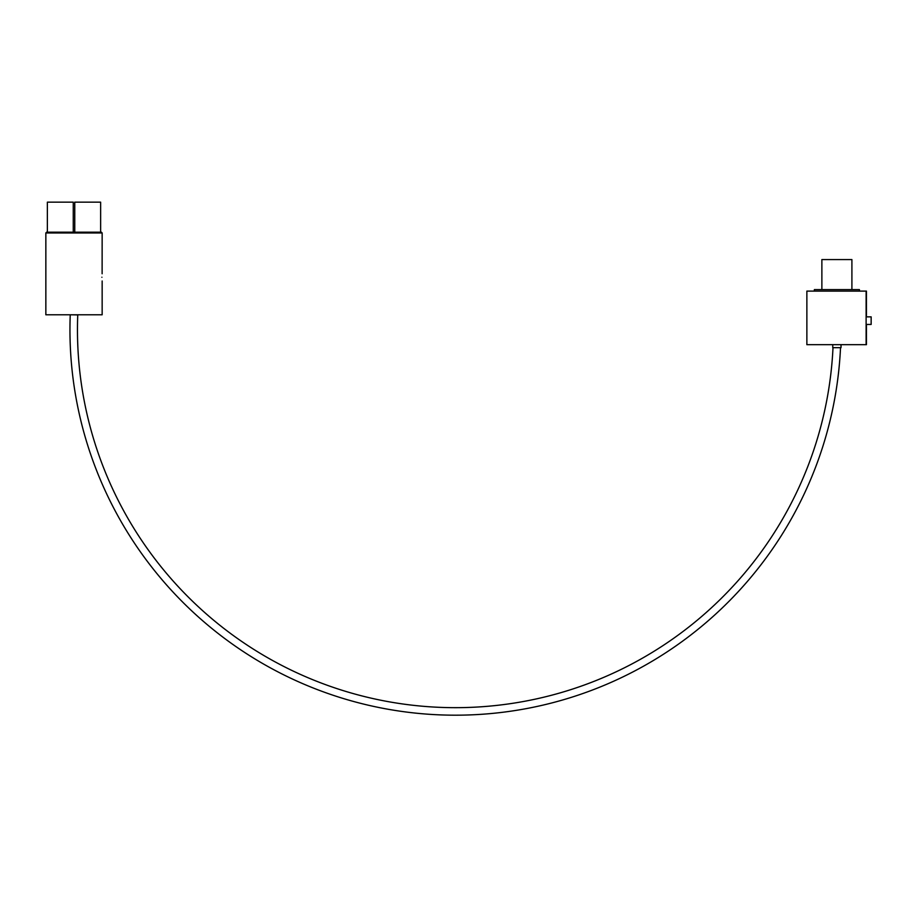 <?xml version="1.0" encoding="UTF-8"?>
<svg xmlns="http://www.w3.org/2000/svg" width="917" height="917" viewBox="0 0 917 917"><rect width="100%" height="100%" fill="white"/><g stroke="black" fill="none" stroke-linecap="round" stroke-linejoin="round"><path stroke-width="1.38" d="M833.003 347.669A377.987 377.987 0 0 1 439.071 707.316A377.987 377.987 0 0 1 77.75 314.921L70.242 314.783A385.495 385.495 0 0 0 439.002 714.836A385.495 385.495 0 0 0 840.522 347.669M866.118 324.446L871.15 324.446L871.15 316.858L866.118 316.858M821.873 289.6L821.873 259.568L851.904 259.568L851.904 289.6M814.365 291.102L814.365 289.6L859.412 289.6L859.412 291.102M841.027 344.677L841.027 347.669L832.762 347.669L832.762 344.677M866.45 316.858L866.45 291.102L806.868 291.102L806.868 344.677L866.45 344.677L866.45 324.446M866.118 291.102L866.118 344.677M101.902 277.243C102.177 282.081 102.177 282.081 101.902 277.243C102.177 282.081 102.177 282.081 101.902 277.243C102.177 272.395 102.177 272.395 101.902 277.243M45.85 232.952L46.595 232.196L101.409 232.196L102.154 232.952L45.85 232.952L45.85 314.783L102.154 314.783L102.154 280.992M102.154 232.952L102.119 273.77M74.758 202.164L100.641 202.164L100.641 232.196L74.758 232.196L74.758 202.164M47.363 232.196L47.363 202.164L73.257 202.164L73.257 232.196M70.242 314.783L71.297 314.783"/></g></svg>
